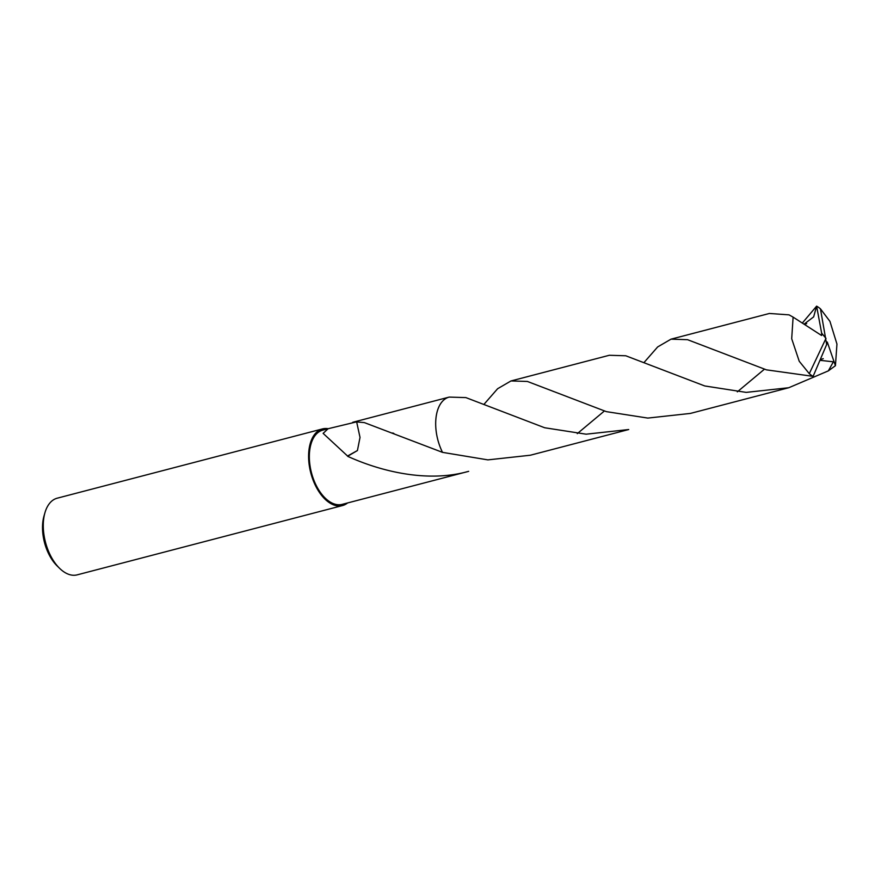 <?xml version="1.0" encoding="UTF-8"?>
<svg xmlns="http://www.w3.org/2000/svg" width="881" height="881" viewBox="0 0 881 881"><rect width="100%" height="100%" fill="white"/><g stroke="black" fill="none" stroke-linecap="round" stroke-linejoin="round"><path stroke-width="1.32" d="M328.184 428.706A39.612 22.432 75.4 0 0 322.479 428.915L57.166 498.206A39.612 22.432 75.4 0 0 49.292 503.723A39.612 22.432 75.4 0 0 44.986 512.588A39.612 22.432 75.4 0 0 59.534 568.267A39.612 22.432 75.4 0 0 77.187 574.853L342.5 505.562A39.612 22.432 75.4 0 0 347.577 502.952M322.479 428.915A39.612 22.432 75.4 0 0 314.605 434.421A39.612 22.432 75.4 0 0 313.306 480.663A39.612 22.432 75.4 0 0 342.5 505.562M468.681 471.335L468.461 471.39C426.327 483.284 378.852 470.597 347.599 456.281A38.368 21.739 -104.6 0 1 347.566 456.017L323.129 433.375L328.128 428.717L356.86 421.801A38.368 21.739 75.4 0 0 356.662 421.933L364.36 422.605L442.515 452.36L487.887 459.882L530.373 455.224L628.726 429.532L586.129 434.19L544.7 427.759L465.873 397.595L449.189 397.089A38.379 21.739 75.4 0 0 449.134 397.111A38.379 21.739 75.4 0 0 442.515 452.36A38.368 21.739 75.4 0 1 441.491 402.452A38.379 21.739 75.4 0 0 442.515 452.371M328.128 428.717L322.798 430.115A38.368 21.739 75.4 0 0 315.156 435.445A38.368 21.739 75.4 0 0 313.9 480.233A38.368 21.739 75.4 0 0 342.191 504.361L372.751 496.388M347.599 456.281L357.422 450.554L360.021 437.416L356.662 421.933M357.422 450.532L347.566 456.017M44.986 512.588L44.05 515.814A35.647 20.197 75.4 0 0 57.133 565.921L59.534 568.267M644.143 362.399L657.655 346.938L671.014 339.163L687.521 339.681L766.437 369.844L813.108 376.363L826.664 344.515L820.453 308.846A38.368 21.739 75.4 0 0 816.621 306.148L813.659 316.863L804.023 324.175M816.753 306.852L821.643 333.139L826.004 338.348L809.276 373.654A38.368 21.739 75.4 0 0 813.108 376.363M809.276 373.654L799.232 361.276L791.7 338.733L793.109 317.127L789.035 314.858L769.377 313.471L671.014 339.163M577.264 433.65L604.311 411.064M802.305 323.063L816.621 306.148M820.453 308.846L829.946 321.378L836.95 344.053L835.43 365.692L828.327 370.879L788.77 387.728L746.185 392.386L704.745 385.955L625.763 355.77L609.322 355.274L510.969 380.955L527.378 381.451L606.392 411.647L647.832 418.079L690.407 413.42L788.77 387.728M737.309 391.858L764.356 369.26M484.098 404.203L497.611 388.73L510.969 380.955M820.167 360.34L833.382 361.805L828.327 370.879M826.642 344.328L827.27 342.004L835.43 365.692M821.643 333.139L821.599 335.507L793.109 317.127M821.566 333.172L826.004 338.348M448.792 397.199L352.73 422.296M468.461 471.39L371.584 496.686M393.917 433.496L392.75 432.978M804.078 324.208L806.699 323.635M553.455 391.472L552.85 391.208M823.25 358.666L820.508 359.558M713.412 349.625L712.861 349.383"/></g></svg>
